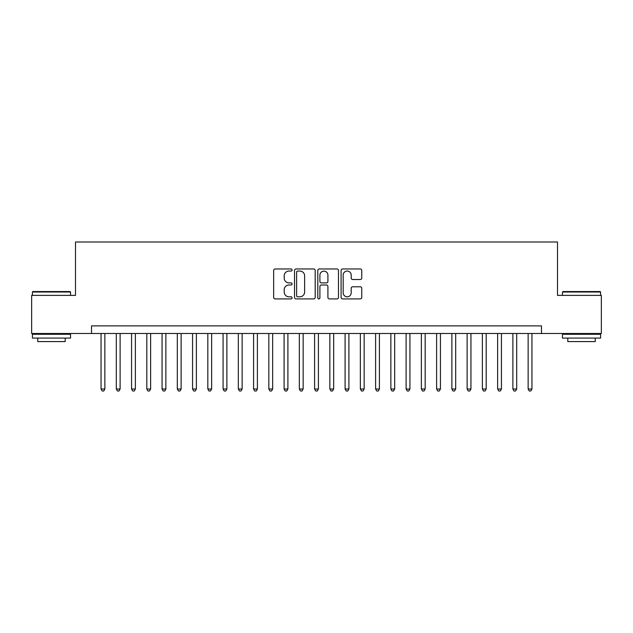 <?xml version="1.0" encoding="UTF-8"?>
<svg xmlns="http://www.w3.org/2000/svg" width="633" height="633" viewBox="0 0 633 633"><rect width="100%" height="100%" fill="white"/><g stroke="black" fill="none" stroke-linecap="round" stroke-linejoin="round"><path stroke-width="0.95" d="M292.098 270.014A1.044 1.044 0 0 0 291.045 268.962L275.141 268.962A1.495 1.495 0 0 0 273.646 270.457L273.646 297.407A1.495 1.495 0 0 0 275.141 298.911L291.045 298.911A1.044 1.044 0 0 0 292.098 297.858A1.044 1.044 0 0 0 291.045 296.814L288.988 296.814A4.787 4.787 0 0 1 284.201 292.019L284.201 289.772A4.787 4.787 0 0 1 288.988 284.985L291.045 284.985A1.044 1.044 0 0 0 292.098 283.932A1.044 1.044 0 0 0 291.045 282.888L288.988 282.888A4.787 4.787 0 0 1 284.201 278.093L284.201 275.853A4.787 4.787 0 0 1 288.988 271.059L291.045 271.059A1.044 1.044 0 0 0 292.098 270.014M360.256 279.517A1.495 1.495 0 0 0 361.752 278.022L361.752 270.457A1.495 1.495 0 0 0 360.256 268.962L342.588 268.962A1.495 1.495 0 0 0 341.092 270.457L341.092 297.407A1.495 1.495 0 0 0 342.588 298.911L360.256 298.911A1.495 1.495 0 0 0 361.752 297.407L361.752 288.276A1.495 1.495 0 0 0 360.256 286.781L352.692 286.781A1.495 1.495 0 0 0 351.196 288.276L351.196 292.802A4.004 4.004 0 0 1 347.193 296.814A4.004 4.004 0 0 1 343.189 292.802L343.189 275.062A4.004 4.004 0 0 1 347.193 271.059A4.004 4.004 0 0 1 351.196 275.062L351.196 278.022A1.495 1.495 0 0 0 352.692 279.517L360.256 279.517M91.516 333.504L31.65 333.504L31.65 295.374L75.501 295.374L75.501 241.988L557.499 241.988L557.499 295.374L601.35 295.374L601.35 333.504L541.484 333.504L541.484 325.884L91.516 325.884L91.516 333.504L541.484 333.504M315.187 270.457A1.495 1.495 0 0 0 313.691 268.962L296.022 268.962A1.495 1.495 0 0 0 294.527 270.457L294.527 297.407A1.495 1.495 0 0 0 296.022 298.911L313.691 298.911A1.495 1.495 0 0 0 315.187 297.407L315.187 270.457M319.309 268.962L336.978 268.962A1.495 1.495 0 0 1 338.473 270.457L338.473 297.407A1.495 1.495 0 0 1 336.978 298.911L329.413 298.911A1.495 1.495 0 0 1 327.918 297.407L327.918 286.48A1.495 1.495 0 0 0 326.422 284.985L321.406 284.985A1.495 1.495 0 0 0 319.902 286.48L319.902 297.858A1.044 1.044 0 0 1 318.858 298.911A1.044 1.044 0 0 1 317.813 297.858L317.813 270.457A1.495 1.495 0 0 1 319.309 268.962M297.676 271.059A1.044 1.044 0 0 0 296.624 272.111L296.624 295.761A1.044 1.044 0 0 0 297.676 296.814L299.844 296.814A4.787 4.787 0 0 0 304.631 292.019L304.631 275.853A4.787 4.787 0 0 0 299.844 271.059L297.676 271.059M327.918 275.141A4.004 4.004 0 0 0 323.914 271.138A4.004 4.004 0 0 0 319.902 275.141L319.902 281.392A1.495 1.495 0 0 0 321.406 282.888L326.422 282.888A1.495 1.495 0 0 0 327.918 281.392L327.918 275.141M101.051 333.504L101.051 389.026L104.864 389.026L104.864 333.504M104.864 389.026L103.717 391.012L102.198 391.012L101.051 389.026M32.869 291.56L70.089 291.56L70.548 292.019L32.41 292.019L32.869 291.56M51.479 338.085L32.41 338.085L32.41 334.271L70.548 334.271L70.548 338.085L51.479 338.085M65.207 338.085L65.207 341.591L37.751 341.591L37.751 338.085M562.911 291.56L600.131 291.56L600.59 292.019L562.452 292.019L562.911 291.56M581.521 338.085L562.452 338.085L562.452 334.271L600.59 334.271L600.59 338.085L581.521 338.085M595.249 338.085L595.249 341.591L567.793 341.591L567.793 338.085M116.306 333.504L116.306 389.026L120.12 389.026L120.12 333.504M120.12 389.026L118.972 391.012L117.445 391.012L116.306 389.026M131.561 333.504L131.561 389.026L135.367 389.026L135.367 333.504M135.367 389.026L134.228 391.012L132.701 391.012L131.561 389.026M146.809 333.504L146.809 389.026L150.622 389.026L150.622 333.504M150.622 389.026L149.483 391.012L147.956 391.012L146.809 389.026M162.064 333.504L162.064 389.026L165.878 389.026L165.878 333.504M165.878 389.026L164.73 391.012L163.211 391.012L162.064 389.026M177.319 333.504L177.319 389.026L181.133 389.026L181.133 333.504M181.133 389.026L179.986 391.012L178.459 391.012L177.319 389.026M192.567 333.504L192.567 389.026L196.38 389.026L196.38 333.504M196.38 389.026L195.241 391.012L193.714 391.012L192.567 389.026M207.822 333.504L207.822 389.026L211.636 389.026L211.636 333.504M211.636 389.026L210.488 391.012L208.969 391.012L207.822 389.026M223.077 333.504L223.077 389.026L226.891 389.026L226.891 333.504M226.891 389.026L225.744 391.012L224.217 391.012L223.077 389.026M238.325 333.504L238.325 389.026L242.138 389.026L242.138 333.504M242.138 389.026L240.999 391.012L239.472 391.012L238.325 389.026M253.58 333.504L253.58 389.026L257.394 389.026L257.394 333.504M257.394 389.026L256.254 391.012L254.727 391.012L253.58 389.026M268.835 333.504L268.835 389.026L272.649 389.026L272.649 333.504M272.649 389.026L271.502 391.012L269.974 391.012L268.835 389.026M284.09 333.504L284.09 389.026L287.904 389.026L287.904 333.504M287.904 389.026L286.757 391.012L285.23 391.012L284.09 389.026M299.338 333.504L299.338 389.026L303.152 389.026L303.152 333.504M303.152 389.026L302.012 391.012L300.485 391.012L299.338 389.026M314.593 333.504L314.593 389.026L318.407 389.026L318.407 333.504M318.407 389.026L317.26 391.012L315.74 391.012L314.593 389.026M329.848 333.504L329.848 389.026L333.662 389.026L333.662 333.504M333.662 389.026L332.515 391.012L330.988 391.012L329.848 389.026M345.096 333.504L345.096 389.026L348.91 389.026L348.91 333.504M348.91 389.026L347.77 391.012L346.243 391.012L345.096 389.026M360.351 333.504L360.351 389.026L364.165 389.026L364.165 333.504M364.165 389.026L363.026 391.012L361.498 391.012L360.351 389.026M375.606 333.504L375.606 389.026L379.42 389.026L379.42 333.504M379.42 389.026L378.273 391.012L376.746 391.012L375.606 389.026M390.862 333.504L390.862 389.026L394.675 389.026L394.675 333.504M394.675 389.026L393.528 391.012L392.001 391.012L390.862 389.026M406.109 333.504L406.109 389.026L409.923 389.026L409.923 333.504M409.923 389.026L408.783 391.012L407.256 391.012L406.109 389.026M421.364 333.504L421.364 389.026L425.178 389.026L425.178 333.504M425.178 389.026L424.031 391.012L422.512 391.012L421.364 389.026M436.62 333.504L436.62 389.026L440.433 389.026L440.433 333.504M440.433 389.026L439.286 391.012L437.759 391.012L436.62 389.026M451.867 333.504L451.867 389.026L455.681 389.026L455.681 333.504M455.681 389.026L454.541 391.012L453.014 391.012L451.867 389.026M467.122 333.504L467.122 389.026L470.936 389.026L470.936 333.504M470.936 389.026L469.789 391.012L468.27 391.012L467.122 389.026M482.378 333.504L482.378 389.026L486.191 389.026L486.191 333.504M486.191 389.026L485.044 391.012L483.517 391.012L482.378 389.026M497.633 333.504L497.633 389.026L501.439 389.026L501.439 333.504M501.439 389.026L500.299 391.012L498.772 391.012L497.633 389.026M512.88 333.504L512.88 389.026L516.694 389.026L516.694 333.504M516.694 389.026L515.555 391.012L514.028 391.012L512.88 389.026M528.136 333.504L528.136 389.026L531.949 389.026L531.949 333.504M531.949 389.026L530.802 391.012L529.283 391.012L528.136 389.026M32.41 295.374L32.41 292.019M41.105 334.271L41.105 333.504M61.852 334.271L61.852 333.504M70.548 295.374L70.548 292.019M562.452 295.374L562.452 292.019M571.148 334.271L571.148 333.504M591.895 334.271L591.895 333.504M600.59 295.374L600.59 292.019"/></g></svg>
